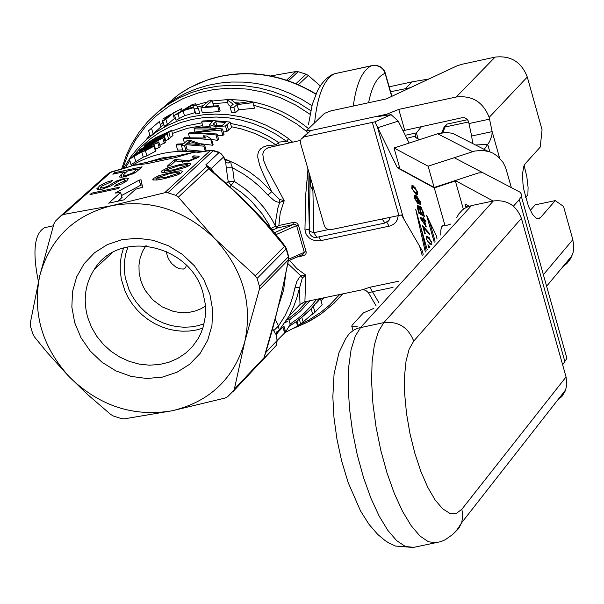 <?xml version="1.0" encoding="UTF-8"?>
<svg xmlns="http://www.w3.org/2000/svg" width="604" height="604" viewBox="0 0 604 604"><rect width="100%" height="100%" fill="white"/><g stroke="black" fill="none" stroke-linecap="round" stroke-linejoin="round"><path stroke-width="0.91" d="M186.349 265.254L185.549 267.829L183.389 269.074L179.811 268.833L175.726 266.983L171.725 263.563L169.384 260.407L167.565 256.73L166.123 251.211M53.341 225.798L44.726 227.64C34.36 233.272 32.254 251.249 38.399 281.585M145.843 245.798L142.62 251.241L140.143 257.999L138.965 265.186L139.116 272.578L140.611 279.931L142.627 285.398L145.353 290.599L152.737 299.811L162.204 306.885L173.038 311.271L178.716 312.351L184.424 312.653L190.049 312.17L195.492 310.917L200.649 308.908L205.413 306.19M311.958 105.655L301.434 99.116L290.403 93.567L278.988 89.052L267.27 85.617L255.371 83.284L243.397 82.084L231.453 82.023L219.66 83.095L208.116 85.292L196.934 88.599L186.206 92.978L176.036 98.392L166.515 104.786L157.735 112.095L166.515 104.786L176.036 98.392L186.206 92.978L196.934 88.599L208.116 85.292L219.66 83.095L231.453 82.023L243.397 82.084L255.371 83.284L267.27 85.617L278.988 89.052L290.403 93.567L301.434 99.116L311.958 105.655M339.622 297.478L343.08 293.801L339.622 297.478M128.033 246.779L125.662 254.141L124.394 261.849L124.265 269.746L125.27 277.681L128.931 289.497L132.087 295.817L135.953 301.766L140.49 307.27L145.624 312.23L151.279 316.572L157.365 320.248L163.797 323.185L170.471 325.352L177.304 326.704L184.175 327.232L190.992 326.923L197.644 325.775L204.046 323.812M123.563 247.912L121.381 255.409L120.272 263.216L120.256 271.188L121.321 279.176L125.096 291.279L128.342 297.84L132.329 304.038L136.987 309.769L142.265 314.956L148.078 319.531L154.345 323.427L160.974 326.575L167.867 328.946L174.933 330.494L182.061 331.196L189.15 331.052L196.096 330.056L202.808 328.221M87.769 317.598L91.483 327.202L96.708 336.186L103.299 344.31L111.06 351.339L119.788 357.077L129.233 361.366L139.131 364.091L149.211 365.171L159.184 364.567L168.773 362.309L177.704 358.444L185.73 353.091L192.631 346.386L198.203 338.527L201.117 332.721L203.322 326.56L205.239 316.836L205.571 310.154L205.141 303.404L203.072 293.355C190.97 244.371 118.626 228.569 94.284 269.422C85.066 283.963 82.899 300.022 87.769 317.598M74.715 322.74L80.936 337.621L90.215 351.037L102.084 362.317L115.953 370.916L131.136 376.405L146.878 378.504L162.393 377.1L176.912 372.268L189.709 364.235L200.135 353.408L207.678 340.309L211.936 325.594L212.691 310.003L209.905 294.322L203.707 279.342L194.405 265.82L182.468 254.443L168.501 245.79L153.212 240.294L137.372 238.233L121.789 239.713L107.248 244.643L94.473 252.782L84.107 263.706L76.663 276.858L72.518 291.581L71.853 307.134L74.715 322.74M39.773 275.718C32.216 313.612 42.386 347.655 70.275 377.847C99.992 406.25 134.012 417.213 172.329 410.735C209.935 401.607 234.095 378.534 244.816 341.517C252.827 303.54 242.8 269.233 214.73 238.588C184.673 209.822 150.343 198.852 111.732 205.677C74.005 215.251 50.019 238.595 39.773 275.718L53.952 223.774L55.477 221.072L61.004 215.673L63.495 214.458L111.732 205.677L164.65 192.774L167.852 192.774L175.779 195.303L178.346 197.146L214.73 238.588L255.341 275.824L257.108 278.414L259.418 286.341L259.327 289.505L244.816 341.517L234.126 390.161L227.685 396.662L224.93 398.089L172.329 410.735L124.258 418.851L121.344 418.587L113.507 416.058L110.728 414.487L86.863 393.876L67.565 375.069L46.961 352.238L34.33 336.753L32.812 333.952L30.457 326.1L30.276 323.208L39.773 275.718M259.327 289.505L288.433 259.78L283.148 285.956L276.466 313.816L263.706 358.814L233.265 391.347M175.56 157.538L193.401 152.374L147.633 162.106L147.248 163.646L175.56 157.538L175.666 156.058L161.344 158.082L147.633 162.106L132.676 165.466L147.248 163.646M111.468 171.823L130.713 166.327M164.175 178.693L157.093 179.992L153.076 179.992L152.729 179.388L153.386 178.55L158.724 175.681L175.915 171.325L180.838 170.766L182.672 171.317L180.8 173.303L177.07 175.1L164.175 178.693M91.589 193.174L119.539 187.172L117.939 188.614L89.973 194.624L91.589 193.174L91.899 194.209M114.496 186.319L115.757 184.998L124.039 181.208L125.051 179.992L122.62 179.614L119.675 180.573L110.842 185.941L101.97 189.256L98.46 189.664L96.889 189.014L99.63 185.813L106.614 182.219L112.676 180.4L111.468 181.683L101.472 186.266L100.506 187.466L103.201 187.935L108.554 185.813L116.149 181.125L125.141 178.059L128.509 178.323L126.757 180.958L121.865 183.865L114.496 186.319M170.411 165.624L167.119 166.334L174.148 159.917L176.368 159.547L188.795 160.717L195.598 157.855L196.043 157.274L192.08 157.161L193.763 155.862L199.199 156.24L198.399 157.267L187.376 161.963L178.912 161.585L175.621 160.868L170.411 165.624M124.968 176.738L120.883 177.259L119.403 176.647L124.084 171.778L112.842 174.194L114.428 172.782L142.091 166.825L135.53 172.548L124.968 176.738M179.463 164.658L186.56 163.352L190.562 163.352L190.902 163.956L189.724 165.224L185.36 167.459L169.241 171.71L163.654 172.502L161.087 171.989L161.751 170.909L167.059 168.063L179.463 164.658L179.728 165.549M139.162 180.128L141.034 179.728L142.559 187.232L135.598 189.233L123.903 199.879L108.712 203.186L120.589 192.397L115.107 193.106L139.162 180.128L140.657 185.224L142.068 184.786M178.61 172.095L169.83 173.507L155.9 178.346L165.534 177.44L179.184 172.986L179.509 172.563L178.61 172.095M158.724 175.681L158.95 176.459M115.757 184.998L116.036 185.934M108.554 185.813L108.879 186.93M174.148 159.917L174.677 161.721M176.368 159.547L176.776 160.943M193.763 155.862L194.043 156.814M119.63 177.025L119.449 176.406M137.251 168.939L127.353 171.068L123.224 175.092L126.493 175.296L132.487 173.061L137.251 168.939L137.772 170.713M124.084 171.778L124.605 173.537M114.428 172.782L114.722 173.793M167.059 168.063L167.285 168.833M187.451 165.368L187.776 164.945L186.878 164.484L178.12 165.889L164.258 170.698L173.869 169.799L187.451 165.368L187.753 166.402M121.525 195.568L140.657 185.224M117.848 201.404L122.008 197.448M133.159 156.134L140.86 147.308L149.565 139.448L159.169 132.653L169.558 126.999L180.604 122.567L192.17 119.403L204.137 117.546L216.338 117.033L228.644 117.855L240.898 120.015L252.955 123.48L264.665 128.214L275.885 134.156L286.485 141.245L278.368 142.204L276.202 144.847L267.081 145.677L263.457 146.953L260.649 148.818L258.769 151.219L257.855 154.118L257.795 157.463L259.712 165.39L263.593 174.79L271.657 191.483M171.536 130.404L156.081 137.516L148.131 142.521L144.515 145.828L164.333 135.772L171.536 130.404L173.008 135.424L168.675 139.147L164.998 141.253M211.521 139.214L206.817 136.074L203.503 135.787L205.587 138.029L184.212 137.757L183.186 138.686L196.987 138.399L210.871 139.811L211.521 139.214L213.099 144.628L212.449 145.232L200.732 143.737M204.688 145.383L190.373 140.392L187.3 140.43L183.654 143.752L177.214 144.099L176.179 145.035L182.619 144.688L181.479 145.723L184.56 145.692L185.692 144.658L203.85 146.153L204.688 145.383L206.274 150.811L205.685 151.355M204.877 151.491L187.202 149.822L186.07 150.857L182.982 150.864L181.479 145.723M182.687 149.86L177.667 150.124L176.179 145.035M217.055 134.005L195.296 132.578L221.366 130.034L222.483 129.014L220.52 128.712L204.809 127.542L195.062 127.92L194.005 128.871L215.371 129.15L189.633 132.842L188.501 133.869L202.212 133.575L216.006 134.971L217.055 134.005L218.625 139.411L217.583 140.37L211.589 139.456M222.483 129.014L224.046 134.398L222.936 135.424L217.493 135.507M163.835 137.312L155.054 140.958L146.697 145.39L139.373 150.351L157.644 140.234L134.231 154.934L145.564 148.086L157.78 142.74L158.761 141.864L140.105 150.849L163.835 137.312L165.315 142.355L159.811 145.443M158.761 141.864L160.241 146.923L155.515 149.279M210.139 126.659L203.118 126.968L201.653 121.94L212.517 121.57L209.558 124.681L215.696 126.734L225.473 125.949L230.064 122.031L212.457 120.566L202.748 120.951L201.653 121.94M230.064 122.031L231.626 127.399L227.036 131.325L223.397 132.17M155.87 150.494L155.507 151.234L146.923 155.847L143.291 157.123L131.03 164.605L129.46 159.29M147.837 143.775L149.769 141.638L167.663 132.397L164.25 135.205L147.837 143.775M149.769 141.638L150.056 142.597M203.533 135.9L204.107 137.878M210.871 139.811L212.449 145.232M183.186 138.686L184.454 143.027M203.85 146.153L205.383 151.408M184.56 145.692L186.07 150.857M185.692 144.658L187.202 149.822M189.354 141.321L199.244 144.439L186.727 143.714L189.354 141.321L190.071 143.775M188.501 133.869L189.543 137.44M216.006 134.971L217.583 140.37M194.005 128.871L194.843 131.748M221.366 130.034L222.936 135.424M162.801 138.24L164.28 143.291M157.78 142.74L159.267 147.799M139.373 150.351L139.554 150.962M216.715 125.7L213.053 124.394L215.734 121.668L225.654 122.537L222.302 125.345L216.715 125.7M215.734 121.668L216.919 125.715M225.473 125.949L227.036 131.325M149.973 146.674L139.509 151.891L129.43 159.192L141.766 151.944L145.421 150.721L154.02 146.168L154.45 145.662L149.973 146.674M141.766 151.944L143.291 157.123M146.417 149.837L143.986 150.411L149.113 147.497L151.763 146.847L146.417 149.837M135.228 155.673L132.208 157.146L138.505 152.774L141.902 151.287L135.228 155.673M292.54 142.121L288.712 138.663L277.681 131.31L265.987 125.171L253.786 120.324L241.222 116.836L228.463 114.745L215.673 114.073L203.004 114.835L190.63 117.017L178.693 120.589L167.353 125.496L156.753 131.687L147.014 139.079L138.271 147.572L130.615 157.055L123.442 168.697M199.75 113.227L195.809 113.99L195.137 112.578L184.53 115.742L176.028 120.256L174.556 115.221L178.006 113.839L183.072 110.751L193.688 107.618L194.36 109.022L198.301 108.259L199.75 113.227M159.365 121.502L160.943 126.893L153.137 133.846L150.215 136.247L148.599 130.751L159.365 121.502L148.599 130.751M219.222 111.589L202.37 112.805L200.921 107.829L217.75 106.515L219.222 111.589L220.12 110.774L218.648 105.7L205.33 106.538L212.057 100.483L208.561 100.959L200.921 107.829M212.057 100.483L213.499 105.451L213.038 105.866M175.296 117.772L167.421 124.439L164.303 126.206L162.786 121.027L165.919 119.305L172.767 113.212L181.63 108.607L162.944 118.92L169.648 114.926L162.786 121.027M163.895 124.809L163.578 125.043L162.023 119.735M235.371 112.789L231.581 112.299L230.064 107.074L233.831 107.504L235.371 112.789L238.557 109.86L254.518 108.176L252.925 102.68L248.418 101.744L236.194 103.646L231.294 99.758L226.825 99.645L233.257 104.16L230.064 107.074M230.788 106.41L228.297 104.718L226.825 99.645L212.208 101.019M318.134 301.268L315.507 303.88M314.903 304.597L313.763 305.918M312.298 307.542L313.317 306.5L314.986 312.253L312.751 314.39L311.136 308.818M297.055 321.117L298.263 325.284L297.576 326.017L284.997 332.653M297.576 326.017L296.307 321.653M312.608 313.891L300.694 324.001L299.358 319.395M303.223 322.219L301.834 317.44M314.986 312.253L322.143 304.635L320.49 298.897M194.36 109.022L195.809 113.99M198.301 108.259L195.424 103.767L191.808 104.839L174.556 115.221M192.94 105.934L193.454 107.142L184.847 109.686L192.721 105.036L193.303 107.18M193.688 107.618L195.137 112.578M183.072 110.751L184.53 115.742M178.006 113.839L179.471 118.852M151.551 128.433L153.137 133.846M217.75 106.515L218.648 105.7M181.63 108.607L182.181 110.494M180.724 109.415L181.208 111.091M172.767 113.212L174.269 118.324M165.919 119.305L167.421 124.439M233.831 107.504L237.032 104.583L238.557 109.86M237.032 104.583L252.925 102.68M277.236 333.015L289.18 315.922L293.854 306.115L296.798 297.885L302.317 278.006L300.943 275.937L299.463 277.259L296.851 281.494L294.895 287.987L299.463 287.21L300.014 304.499L304.257 301.947M277.176 333.106L283.903 326.001L285.639 331.974L277.153 340.467M288.659 318.927L290.207 324.257L285.639 331.974M289.724 142.725L286.485 141.245L288.712 138.663M307.874 170.509L305.752 194.352L304.945 229.701L305.632 232.91L306.847 235.273L309.278 237.953L311.626 239.471L315.197 240.694L319.878 240.822L389.95 226.009L393.212 224.545L395.816 222.249L397.515 219.29L398.24 215.439M302.151 254.767L302.876 255.809L304.914 254.948L305.986 253.68L306.19 252.049L298.429 225.179L297.176 223.223L295.054 222.363L293.212 222.446L293.099 224.59L295.364 224.454L296.579 225.632L298.429 225.179M300.12 304.575L304.907 301.774L305.752 275.099L296.843 268.576L289.543 260.316M272.427 230.713L273.446 229.694L277.644 227.867L277.455 226.613L278.859 225.488L280.218 212.842L284.197 200.664L266.991 168.576L263.646 160.558L262.793 154.073L263.608 151.468L265.413 149.324L268.153 147.686L300.46 140.415M376.133 305.903L368.546 292.955L372.434 291.687L369.784 287.27L362.476 289.746M390.252 217.13L389.61 219.509L388.402 221.079M372.713 65.489L376.586 65.587L380.709 67.225L383.381 69.732L385.095 73.371L385.216 72.79M384.657 72.019L384.725 71.529M308.485 124.356L312.328 104.281L317.576 90.509L321.298 84.379L325.201 79.758L329.943 75.915L334.329 73.801M314.593 122.869C317.357 95.598 323.955 79.237 334.412 73.786L371.385 65.745C362.272 70.404 356.239 83.835 353.302 106.04M307.836 168.546L309.399 232.902L310.275 234.767L312.268 236.655L314.178 237.425L316.911 237.44L313.778 232.706L309.12 231.173L309.98 188.44L309.671 174.903M309.716 231.936L309.437 229.943M310.66 178.339L309.98 188.425L310.645 178.293M318.882 237.025L320.784 240.656M309.089 229.671L304.922 229.044M132.676 165.466L130.638 166.327M213.763 150.592L210.66 150.441L193.401 152.374M109.165 172.842L130.706 166.334M267.95 195.084L274.05 200.475L276.76 201.857L279.644 202.431L279.539 199.396L271.755 191.642L267.95 195.084L258.92 185.926L251.521 179.735L243.661 174.163L232.555 167.799L226.228 167.821L228.206 181.517L234.299 181.359L232.555 167.799L231.181 164.703L230.781 161.653L224.869 159.509M210.569 150.464L199.705 152.208L196.073 152.08L198.278 152.344M219.599 152.412L219.003 152.601L221.064 153.726L222.642 155.477L226.221 162.703L228.267 163.035L230.781 161.653L224.643 159.078M223.442 156.134L223.404 157.183L211.279 168.524L205.813 164.869L206.787 166.425L211.83 170.698M224.016 158.784L225.594 160.596L226.228 167.821M213.635 172.223L211.279 168.524L211.725 170.615M275.779 345.956L263.495 359.237M276.096 334.48L279.161 330.66L276.338 334.865L275.937 334.306L277.123 340.452M276.081 336.217L276.36 334.918L277.161 340.588L276.443 345.254L275.492 346.515M277.515 332.623L279.75 329.95L276.715 331.906L275.937 334.306L273.657 330.69L278.565 325.926L275.137 319.154M230.048 186.659L234.299 181.359L245.194 188.848L255.114 197.629L263.873 207.542L271.324 218.414L275.5 226.107L271.015 228.471L273.446 229.694M279.539 199.396L284.197 200.664L279.652 202.431L277.81 208.229L275.651 221.192L275.5 226.107L276.496 228.244M277.455 332.713L279.75 329.95L278.867 328.561L278.565 325.926L284.877 315.96L289.905 305.224L292.789 296.753L294.895 287.987M288.176 255.869L288.652 256.421L288.433 259.78L288.78 258.437M275.779 234.707L296.579 225.632L304.303 252.313L306.077 251.626M288.704 259.176L304.303 252.313L302.838 254.458L288.35 260.769M287.829 263.54L300.943 275.93L305.752 275.099L302.317 278.006M275.515 226.1L277.447 226.613M178.346 197.146L208.727 168.773L207.172 166.787M285.398 246.591L284.522 246.296L286.145 248.961L286.296 248.297M231.43 126.727L241.502 128.954L254.639 133.371L267.24 139.373L276.949 145.473M279.154 144.998L278.368 142.204L268.78 136.383L258.731 131.498L244.794 126.53L230.464 123.405M310.169 185.186L312.917 190.69M320.263 85.881L308.274 75.47L306.107 74.216L298.172 71.702L295.869 71.544L270.547 75.968M525.563 197.47L527.881 194.843L528.085 187.474L526.831 176.564L524.113 165.466M466.779 207.172L465.699 206.583L464.952 203.948L469.142 206.228M465.699 206.583L468.251 205.745M493.151 201.011L455.25 180.551M454.163 157.674L520.172 192.261L521.494 194.292L521.327 196.353L519.274 199.592L513.43 206.183M562.634 364.808L566.907 358.353L565.623 353.785M419.599 139.66L416.458 138.022L415.091 136.142L406.809 138.376M405.269 135.296L416.413 132.903L415.091 136.142M418.119 138.882L416.413 132.903L421.645 126.402M373.921 308.319L363.366 312.94L352.087 325.269L351.739 326.266L352.623 326.787L357.198 326.666M410.267 87.708L390.622 91.733M405.443 88.524L412.177 81.842L389.218 86.81M428.878 79.011L412.177 81.842M417.621 194.103L415.061 192.359M412.615 187.036L412.653 185.556M415.19 187.3L413.514 186.742L412.472 187.081L412.389 188.788L413.257 190.698L415.318 192.51L416.745 192.925L416.836 191.234L413.891 187.497L412.472 187.081M413.438 185.911L417.387 191.536L417.296 194.45L415.771 194.088L411.837 188.471L411.951 185.549L413.438 185.911M428.893 248.04L427.934 244.688L429.784 247.059M429.414 247.466L429.142 247.036L429.301 247.595M431.92 244.718L429.55 243.034M430.199 244.726L426.25 239.048L426.349 236.179L427.881 236.579L431.837 242.272M427.036 237.651L427.058 236.187M426.809 239.38L427.677 241.29L429.754 243.155L431.203 243.608L431.286 241.947L428.327 238.157L426.885 237.704L426.809 239.38M429.572 237.931L427.919 237.364L426.885 237.704M423.608 227.602L425.352 233.733L424.71 233.363L422.4 225.262L429.157 233.129L429.603 234.707L423.608 227.602L424.121 227.436M424.71 233.363L425.201 233.197M418.965 213.416L417.621 208.72L417.424 205.3L419.486 207.761L419.682 206.062L420.135 206.138L423.057 211.725L424.416 216.496L418.965 213.416L419.999 213.076L419.84 212.525M424.099 215.386L419.999 213.076M418.3 206.93L418.157 205.609M420.595 210.524L421.418 213.416L423.298 214.473L422.06 210.192L420.618 207.844L420.595 210.524M422.06 210.192L422.528 210.041M418.421 209.626L419.131 212.125L420.777 213.053L419.501 208.742L418.383 207.051L418.421 209.626M419.486 207.761L420.527 207.421L420.444 206.357M423.298 214.473L423.797 214.307M420.777 213.053L421.275 212.887M422.151 219.199L421.403 218.006M425.208 220.951L422.604 219.048L421.569 219.388L425.148 224.726L425.616 224.567M425.148 224.726L424.023 220.785L421.569 219.388M424.023 220.785L425.065 220.445M423.585 219.237L423.102 217.546L423.721 217.893L424.197 219.584L425.51 220.332L425.948 221.879L424.642 221.132L426.197 226.591L420.414 218.497L420.052 217.236L424.053 219.086M420.414 218.497L421.449 218.15M425.578 226.236L426.054 226.085M424.642 221.132L425.646 220.807M416.76 197.206L418.33 200.588L418.285 203.442L417.606 203.314L414.654 198.354L414.721 195.16L416.05 195.507L420.256 201.623L420.286 204.394L419.425 202.884L419.697 201.291L416.76 197.206L417.787 196.866M419.908 204.401L420.475 204.212M420.512 202.672L419.682 202.861M417.636 199.894L415.205 196.662L415.144 198.467L417.183 201.751L417.613 201.827L417.636 199.894L418.059 199.758M417.417 196.995L416.247 196.323L415.258 196.64M415.386 196.602L415.439 195.22M418.595 202.944L417.477 201.849M440.754 235.032L440.837 230.071L441.66 226.832L442.823 225.594L445.088 225.904L434.284 187.897L397.424 167.814L374.888 121.857L304.114 136.897L300.981 139.139L300.513 143.163L324.303 225.632L325.866 228.199L328.508 229.656L330.864 229.694L401.479 214.956L422.181 250.622L423.215 254.269M434.238 242.174L426.635 215.477L436.352 235.877L437.062 239.078M425.299 251.981L415.726 209.331L427.27 249.814M429.474 221.434L435.106 241.222M420.943 227.61L426.19 251.007M461.645 137.931L452.487 133.28L445.994 132.457L437.651 133.778L394.027 147.98L428.108 166.191L474.684 151.06L482.339 150.343L489.595 151.74L493.166 153.28L497.99 156.549L503.087 162.431L505.684 167.723L511.316 187.474M409.135 143.065L398.217 121.102L377.628 127.784L403.631 218.829M463.366 209.211L455.363 180.981L454.827 180.694M304.114 136.897L310.063 131.166L302.8 137.387M374.888 121.857L391.105 114.662L398.217 121.102M378.006 116.519L391.105 114.662M397.424 167.814L399.493 167.134M434.284 187.897L455.363 180.981M445.088 225.904L450.795 224.024M394.027 147.98L399.976 168.856L434.163 187.466L478.557 172.91L481.637 172.82M428.108 166.191L434.163 187.466M562.92 266.658L566.96 263.427L570.704 258.504L573.113 252.427L573.8 246.666L572.834 239.66L563.524 206.425L555.242 200.619L540.338 217.802L538.609 218.882L536.752 218.61L532.6 214.518L528.462 206.349L523.819 189.641L522.966 183.843L522.558 173.401L523.902 165.964L525.163 163.797L540.233 147.074L542.06 129.762L527.292 77.033C521.471 61.985 510.735 55.341 495.106 57.101L461.856 64.311L456.858 65.927L386.341 98.897L330.969 110.864L324.491 113.348L306.855 130.313L310.448 130.653L386.786 114.201L398.776 109.392L456.216 97.01C472.2 95.228 483.177 102.031 489.157 117.403L492.154 131.627L491.898 135.379L489.648 141.547L484.227 149.399M402.996 130.721L462.075 117.72L464.438 117.757L467.096 119.215L468.462 121.223L471.656 136.013L492.154 131.627L499.599 158.044M386.786 114.201L387.013 114.987M398.776 109.392L404.657 130.056M555.242 200.619L535.174 204.854L530.274 210.449M472.683 143.541L471.656 136.013M489.821 151.823L487.692 144.288L475.59 145.013M413.725 547.367L405.284 546.431L396.722 540.693L387.889 530.455L379.169 516.11L370.932 498.255L363.548 477.651L357.341 455.182L352.585 431.837L349.497 408.644L348.191 386.613L348.734 366.696L351.083 349.746L355.122 336.473L360.663 327.406L471.49 205.594L466.167 207.474L462.649 209.762L458.851 213.801L456.798 217.44M471.49 205.594L493.325 200.973L383.827 322.596L378.353 331.656L374.382 344.922L372.094 361.872L371.603 381.796L372.94 403.842L376.058 427.051L380.814 450.418L387.013 472.902L394.367 493.536L402.566 511.414L411.241 525.782L420.006 536.05L428.508 541.811L436.971 542.739M454.163 533.045L458.738 528.455L461.698 522.679L457.243 529.512L452.66 534.502L445.216 539.757L440.92 541.622L413.219 547.473L395.544 546.061L388.855 542.973L385.171 540.633L377.726 534.427L369.097 524.461L360.573 511.014L348.176 482.619L341.637 460.912L336.949 439.191L333.967 417.477L332.842 396.836L334.065 374.004L338.972 352.691L345.76 338.572L349.142 333.786L353.725 330.101L357.764 328.214L383.827 322.596C398.293 321.086 408.259 327.262 413.717 341.117L521.403 218.361C516.314 205.3 506.96 199.509 493.325 200.973M557.515 400.256L561.969 396.42L565.487 390.561L566.854 384.287L566.054 376.934L461.879 509.232L456.284 513.476L449.731 513.309L442.543 508.711L435.076 499.87L427.715 487.224L420.845 471.384L414.82 453.174L409.957 433.529L406.515 413.476L404.672 394.05L404.514 376.269L406.039 361.041L409.165 349.127L413.717 341.117M521.403 218.361L566.054 376.934M442.808 132.646L445.057 127.006L446.877 124.13L467.541 119.698M468.696 121.94L445.057 127.006L443.797 127.806L441.788 132.782M263.895 357.832L234.563 388.916M225.579 160.558L223.608 156.64L219.456 152.359L213.62 150.555L210.147 150.683L164.65 192.774M63.495 214.458L111.098 172.034L108.531 173.34L61.004 215.673M153.386 178.55L153.861 180.158M165.534 177.44L165.798 178.339M171.181 172.261L171.445 173.167M179.184 172.986L179.494 174.035M124.039 181.208L124.432 182.536M98.112 187.029L98.897 189.671M123.895 178.293L124.228 179.426M116.149 181.125L116.512 182.363M103.201 187.935L103.48 188.893M181.713 160.181L182.37 162.438M188.795 160.717L189.044 161.562M195.598 157.855L195.923 158.958M121.011 174.526L121.812 177.229M126.493 175.296L126.787 176.3M132.487 173.061L132.805 174.141M134.209 171.679L134.639 173.137M161.751 170.909L162.219 172.502M173.869 169.799L174.126 170.683M120.536 192.465L122.053 197.583M271.755 191.642L259.901 179.954L250.026 172.306L235.794 163.797L224.492 158.784M199.161 152.261C173.899 149.075 150.94 153.809 130.298 166.462M172.419 133.416L187.18 128.35L202.725 125.617M164.333 135.772L165.813 140.823M167.195 134.103L168.675 139.147M148.131 143.103L148.267 143.556M153.363 141.23L153.499 141.706M168.909 132.759L170.381 137.787M215.696 126.734L216.119 128.161M213.62 123.593L214.118 125.292M226.998 124.854L228.561 130.23M154.02 146.168L155.507 151.234M145.421 150.721L146.923 155.847M134.284 156.534L135.832 161.804M138.505 152.774L138.739 153.567M149.113 147.497L149.384 148.433M160.898 126.742L163.465 124.658M197.561 107.051L203.571 105.451M212.986 103.669L227.67 102.544M235.19 102.718L239.426 103.035M253.672 105.262L269.988 110.071L281.781 115.19L296.662 123.903L306.998 131.755M320.815 298.459L317.055 301.977M299.999 318.904L310.479 309.505L319.546 298.723M189.882 106.757L190.245 108.003M306.938 301.358L297.561 311.407L286.817 319.992M284.665 333.008L282.929 327.051M284.997 322.861L287.519 321.26M289.044 320.241L300.263 311.264L310.003 300.724M316.526 299.358L311.672 305.435L304.484 312.91L298.595 317.998L290.147 324.038M280.83 329.323L279.924 329.769M125.164 168.184L129.86 160.649M201.917 122.861L186.425 125.843L171.747 131.113M296.919 257.07L302.876 255.809M293.212 222.446L278.859 225.488M398.625 281.238L369.784 287.27M386.877 222.317L389.067 226.228M328.365 229.618L313.778 232.706L312.819 185.836M317.334 237.198L384.967 223.05L382.06 218.859M385.382 222.808L389.263 219.879L389.905 217.198M387.64 221.789L389.61 219.509M368.599 102.733C371.875 86.145 377.379 76.361 385.095 73.371L391.656 96.413M167.852 192.774L213.152 150.789L219.003 152.601L205.813 164.869M270.751 228.735L269.074 224.741L262.317 214.027L251.317 201.117L241.766 192.684L231.287 185.481L228.206 181.517L226.334 183.291M211.959 170.811L206.802 166.44L175.779 195.303M265.503 352.804L276.874 340.777L276.443 345.254L263.744 358.708M272.585 328.493L273.657 330.69M97.153 189.369L96.897 188.599M277.644 227.867L293.099 224.59L274.208 232.827M278.731 305.186L283.616 290.063L285.752 274.103M257.108 278.414L286.145 248.961L288.41 256.776L259.418 286.341M208.727 168.773L232.012 189.12L248.825 205.436L264.771 222.589L284.522 246.296L255.341 275.824M308.568 128.667C284.356 109.09 257.304 99.418 227.414 99.652M207.557 101.865L192.978 105.911M188.101 107.784L182.174 110.449M162.876 122.65L160.324 124.771M149.883 135.115L145.715 140.219M321.003 300.679L324.001 297.795M122.635 168.931L128.123 153.869L135.651 139.826L145.088 127.051L156.285 115.787L169.022 106.236L183.088 98.565L198.225 92.933L214.163 89.437L230.615 88.146L247.27 89.09L263.842 92.246L280.022 97.569L295.507 104.953L310.026 114.269M339.72 294.503L329.459 305.224L320.86 312.298L308.334 320.331L298.255 325.239M284.273 330.154L283.865 330.267M284.106 331.098L284.514 330.992M294.669 327.791L306.454 322.71L321.056 313.989L334.118 303.2L342.747 293.869L334.004 303.291L320.815 314.171L309.89 320.973L294.193 328.07M310.75 110.668L298.678 102.937L285.918 96.519L272.646 91.491L259.01 87.912L245.186 85.821L231.347 85.247L217.651 86.191L204.28 88.652L191.385 92.578L179.124 97.939L167.648 104.651L157.093 112.638L147.587 121.804L139.245 132.027L131.408 144.499L126.334 155.175L121.563 169.233M378.95 302.808L372.434 291.687L393.015 287.383M298.406 84.688L308.274 75.47M306.107 74.216L295.975 83.654M288.387 80.77L298.172 71.702M295.869 71.544L286.56 80.151M164.447 106.372L178.301 94.76L189.882 87.58L206.628 80.234L219.962 76.489C253.25 69.815 285.209 75.711 315.847 94.186M492.396 201.17L492.132 200.249M419.584 246.168L422.204 255.371M564.959 361.879L519.274 199.592M416.836 191.234L417.251 191.098M413.891 187.497L414.933 187.157M415.771 194.088L416.813 193.748M411.837 188.471L412.275 188.327M426.25 239.048L426.696 238.897M428.327 238.157L429.369 237.81M431.286 241.947L431.701 241.811M417.621 208.72L418.127 208.554M420.618 207.844L421.418 207.58M418.383 207.051L419.033 206.832M419.501 208.742L420.142 208.531M422.407 211.34L422.898 211.181M420.006 210.358L420.505 210.192M419.697 201.291L420.112 201.155M416.888 197.266L417.855 196.949M415.711 196.761L416.752 196.413M414.654 198.354L415.076 198.218M417.606 203.314L418.587 202.997M398.859 215.303L372.26 122.227M472.547 151.664L437.651 133.778M489.64 119.124L469.142 123.518M456.216 97.01L495.106 57.101M540.338 217.802L536.677 218.572M527.292 77.033L489.157 117.403M543.374 274.707L572.834 239.66M565.827 389.633L461.698 522.679L462.8 516.05L461.879 509.232M146.281 245.843L144.96 247.089M112.185 252.759L94.284 269.422M263.706 358.814L234.103 390.192M152.872 179.879L152.729 179.388M155.983 178.633L156.406 180.067M179.509 172.563L179.886 173.831M125.587 181.819L125.051 179.992M101.087 189.43L100.664 188.003M196.451 158.663L196.043 157.274M123.337 175.485L123.782 176.972M161.245 172.223L161.109 171.74M187.776 164.945L188.146 166.206M164.341 170.985L164.764 172.412M120.589 192.397L122.099 197.523M144.552 145.957L144.733 146.583M209.754 125.338L210.441 127.708M213.182 124.839L213.053 124.394M154.45 145.662L155.938 150.728M277.349 332.849L289.18 315.922L300.037 304.507M285.632 331.981L283.895 326.009M306.968 301.358L297.598 311.4L286.832 319.961M289.376 326.16L296.745 321.336L305.851 313.967L312.079 307.783L319.524 298.731M304.952 301.774L362.377 289.769M389.588 219.539L388.47 221.034M384.854 71.755L391.921 96.285M331.732 74.866L334.359 73.764L373.74 65.338L377.319 65.602L380.603 66.916L383.721 69.777L384.831 71.778M309.739 231.951L309.588 231.407L309.52 231.823M224.945 159.532L225.586 159.788L225.564 160.543M263.873 358.157C272.797 330.735 281.034 297.848 288.591 259.486L288.644 256.406M288.334 260.845L302.612 254.563M285.179 246.319C267.806 222.785 241.925 196.391 207.542 167.134M286.394 248.599L288.652 256.421M286.394 248.614L285.186 246.326M317.1 301.947L320.845 298.452M284.552 331.12L284.144 331.226M368.38 292.653L365.518 290.192L362.4 289.761M315.952 93.937C284.937 75.432 253.016 69.573 220.211 76.361L211.083 78.739L199.335 83.012L188.199 88.494L180.309 93.371M521.327 196.353L566.907 358.353M415.794 137.584L415.167 135.371M351.875 326.447L353.053 330.524M416.745 192.925L417.643 192.631M420.316 207.791L421.343 207.451M418.089 206.998L418.957 206.711M417.613 201.827L418.549 201.517M452.487 133.28L487.73 151.174M306.734 130.841L307.315 132.857M546.612 286.221L572.056 255.703M442.43 131.136L443.797 127.806M446.779 124.16L443.948 127.459"/></g></svg>
